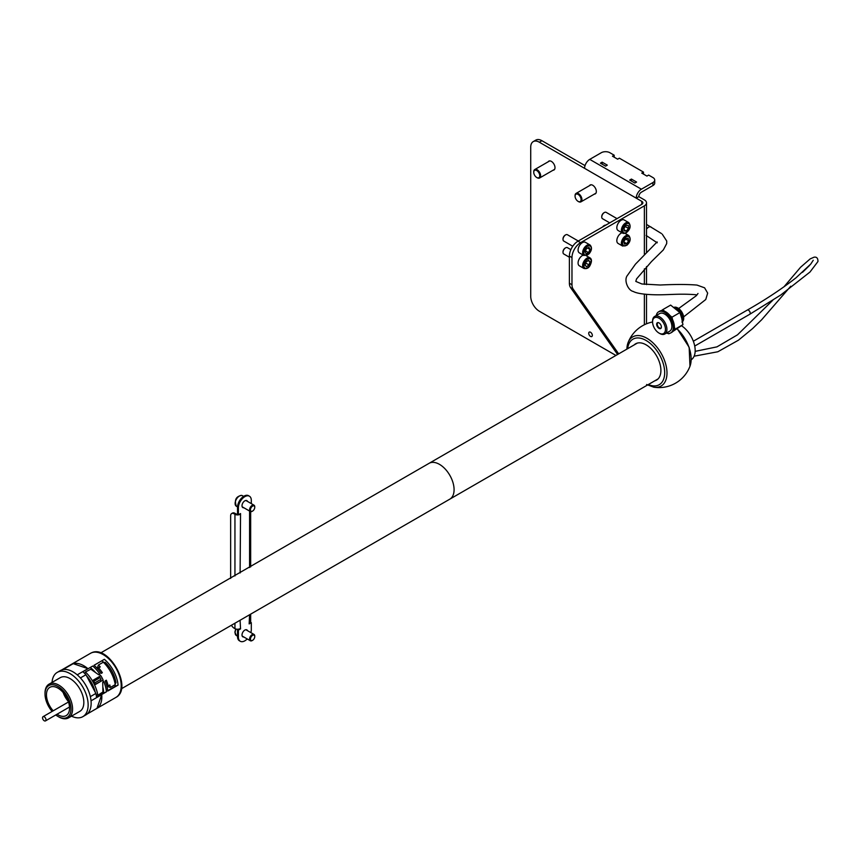 <?xml version="1.0" encoding="UTF-8"?>
<svg xmlns="http://www.w3.org/2000/svg" width="861" height="861" viewBox="0 0 861 861"><rect width="100%" height="100%" fill="white"/><g stroke="black" fill="none" stroke-linecap="round" stroke-linejoin="round"><path stroke-width="1.29" d="M95.313 684.312L103.126 680.007L95.41 684.517A26.325 15.197 60 0 0 93.128 680.222L100.554 675.874A25.453 14.691 -120 0 0 99.801 674.68L98.746 674.809L99.801 674.68L99.682 673.894A25.453 14.691 -120 0 0 92.751 666.027L82.85 671.741A25.453 14.691 60 0 1 85.949 674.733L80.417 677.93M96.152 694.73L97.842 695.301A26.422 15.261 -120 0 0 85.454 672L90.825 669.212L98.746 674.809M97.842 695.301L102.922 691.975L102.739 682.31L103.406 681.449A25.453 14.691 -120 0 0 102.836 680.168M102.739 682.31L103.406 681.449L103.966 681.955L102.76 682.493M73.217 663.648L87.919 668.674A25.453 14.691 60 0 0 73.217 663.648L62.821 669.654M87.919 668.674L77.221 674.841M103.126 680.007A25.453 14.691 -120 0 0 100.845 675.702L100.554 675.874M85.949 674.733L95.883 693.439A25.453 14.691 60 0 1 96.55 697.518L106.452 691.803A25.453 14.691 -120 0 0 103.966 681.955M95.883 693.439L90.362 696.635M101.727 694.666L96.97 708.334A25.453 14.691 60 0 0 101.727 694.666L91.04 700.832M96.97 708.334L87.101 714.038M107.507 686.217A21.45 12.377 -120 0 1 107.56 686.518L110.337 687.465A25.453 14.691 -120 0 0 109.831 684.969L108.195 685.916A25.453 14.691 -120 0 0 106.344 680.233L105.139 680.922A25.453 14.691 60 0 1 107.743 691.049L118.075 685.087A25.453 14.691 -120 0 0 104.375 659.311L94.043 665.284A25.453 14.691 60 0 1 101.146 673.41L102.351 672.71A25.453 14.691 -120 0 0 98.617 667.867L97.304 668.448M110.337 687.465L115.245 684.635A25.453 14.691 -120 0 0 103.32 662.184L98.412 665.015A25.453 14.691 -120 0 1 100.253 666.92L98.617 667.867M118.075 685.087L115.17 686.378A21.191 12.237 -120 0 0 115.148 684.689M103.826 662.421A21.191 12.237 -120 0 0 101.77 660.817M97.218 668.351L97.885 667.975A21.45 12.377 -120 0 0 97.508 667.598L98.412 665.015M103.578 662.443L105.246 662.367C110.994 668.147 114.578 674.895 115.998 682.612L115.977 682.708A23.086 13.335 -120 0 0 105.16 662.346M115.159 684.151L115.977 682.708M108.195 685.916L106.958 686.465M115.17 686.378L107.7 690.694M106.452 691.803L103.546 693.094A21.191 12.237 -120 0 0 103.072 687.842M103.546 693.094L96.507 697.152M94.979 671.881A21.191 12.237 -120 0 0 90.147 667.523M93.784 681.352L99.359 678.027A21.191 12.237 -120 0 0 98.714 676.95M100.855 681.008A21.191 12.237 -120 0 0 100.253 679.727M95.259 692.266A23.376 13.496 -120 0 0 86.477 675.724M84.884 673.625L85.454 672M57.267 672.366L60.281 670.622A25.572 14.766 60 0 1 61.088 670.213A25.572 14.766 60 0 1 86.24 686.066A25.572 14.766 60 0 1 85.852 714.91L82.839 716.653A25.572 14.766 -120 0 0 83.226 687.799A25.572 14.766 -120 0 0 58.074 671.957A25.572 14.766 -120 0 0 57.267 672.366A25.572 14.766 -120 0 0 52.037 682.418M71.517 716.158A25.572 14.766 -120 0 0 82.043 717.062A25.572 14.766 -120 0 0 82.839 716.653M55.771 714.953A18.361 10.601 -120 0 0 57.999 716.46L58.796 716.922A19.48 11.247 -120 0 0 67.922 718.192A19.48 11.247 -120 0 0 68.536 717.88L79.793 711.38A19.48 11.247 -120 0 0 80.095 689.403A19.48 11.247 -120 0 0 60.927 677.327A19.48 11.247 -120 0 0 60.313 677.639L49.055 684.14A19.48 11.247 -120 0 0 45.02 693.051L45.02 693.966A18.361 10.601 -120 0 0 52.123 711.434M68.536 717.88A19.48 11.247 -120 0 0 68.826 695.903A19.48 11.247 -120 0 0 49.658 683.828A19.48 11.247 -120 0 0 49.055 684.14M57.999 716.46A18.361 10.601 -120 0 0 66.609 717.665A18.361 10.601 -120 0 0 67.728 697.141A18.361 10.601 -120 0 0 49.4 685.27A18.361 10.601 -120 0 0 45.02 693.966M57.063 714.21A16.316 9.417 -120 0 0 65.651 715.857A16.316 9.417 -120 0 0 66.157 715.599A16.316 9.417 -120 0 0 66.405 697.184A16.316 9.417 -120 0 0 50.358 687.078A16.316 9.417 -120 0 0 49.841 687.336A16.316 9.417 -120 0 0 53.199 710.809M63.197 692.578A16.316 9.417 -120 0 0 68.299 701.414M100.199 677.65L101.049 679.264L94.656 682.956M99.359 678.027L96.486 679.684M100.253 666.92L97.885 667.975M102.351 672.71L101.071 673.28M247.516 630.683A4.014 2.325 120 0 0 246.859 629.886A4.014 2.325 120 0 0 243.76 630.962A4.014 2.325 120 0 0 242.006 634.998A4.014 2.325 120 0 0 242.845 636.839A4.014 2.325 120 0 0 243.857 637.011M242.458 636.516A4.014 2.325 120 0 0 242.996 636.516M247.516 501.425A4.014 2.325 120 0 0 246.859 500.628A4.014 2.325 120 0 0 243.76 501.705A4.014 2.325 120 0 0 242.006 505.751A4.014 2.325 120 0 0 242.845 507.592A4.014 2.325 120 0 0 243.857 507.753M242.458 507.258A4.014 2.325 120 0 0 242.996 507.258M240.284 641.273L239.423 640.778A9.137 5.274 -60 0 1 237.528 636.591L238.389 637.086A9.137 5.274 120 0 0 240.284 641.273A9.137 5.274 120 0 0 244.847 640.821A9.137 5.274 120 0 0 247.204 638.937M238.26 629.219L237.528 629.639L237.528 636.591M251.304 503.62L251.304 500.381A9.137 5.274 120 0 0 249.421 496.194A9.137 5.274 120 0 0 244.847 496.646A9.137 5.274 120 0 0 238.389 507.839L237.528 507.344L237.528 514.297L238.389 514.792L240.542 513.554L240.111 572.974M237.528 507.344A9.137 5.274 -60 0 1 243.986 496.151A9.137 5.274 -60 0 1 248.56 495.699L249.421 496.194M250.863 632.62A9.137 5.274 120 0 0 251.304 629.639L251.304 622.675L249.152 623.913L249.582 615.281M238.389 507.839L238.389 514.792M240.111 620.727L240.542 628.885L238.389 630.134L238.389 637.086M237.528 629.639L238.389 630.134M250.529 622.223L251.304 622.675M250.659 614.668L250.659 621.674A3.648 2.109 180 0 1 249.582 623.17M234.945 623.687L234.945 628.638A3.648 2.109 180 0 0 240.111 628.638L240.542 628.885M234.945 513.307L234.084 513.802A4.875 2.809 -120 0 0 231.652 513.565L232.513 513.059A4.875 2.809 60 0 1 234.945 513.307L235.806 513.802A2.432 1.41 0 0 0 237.528 514.211M234.084 513.802L234.945 514.297A3.648 2.109 0 0 0 240.111 514.297M234.945 628.638L234.084 628.143A4.875 2.809 -120 0 1 231.652 625.57M231.652 513.565A4.875 2.809 -120 0 0 230.64 515.793L230.64 578.42M251.423 511.348A3.046 1.754 120 0 0 252.596 511.068A3.046 1.754 120 0 0 254.748 507.344A3.046 1.754 120 0 0 253.78 505.827A3.046 1.754 120 0 0 250.799 508.259A3.046 1.754 120 0 0 251.423 511.348M252.391 511.176A3.648 2.109 -60 0 1 252.165 511.316A3.648 2.109 -60 0 1 250.755 511.649A3.648 2.109 -60 0 1 250.347 511.499A3.648 2.109 -60 0 1 250.164 507.613A3.648 2.109 -60 0 1 253.586 505.02A3.648 2.109 -60 0 1 253.995 505.17A3.648 2.109 -60 0 1 254.748 506.838A3.648 2.109 -60 0 1 254.738 507.107M246.149 500.736A3.648 2.109 120 0 0 245.837 500.456L253.995 505.17M251.778 640.606A3.046 1.754 120 0 0 252.596 640.326A3.046 1.754 120 0 0 254.748 636.591A3.046 1.754 120 0 0 253.414 635.063A3.046 1.754 120 0 0 250.605 638.044A3.046 1.754 120 0 0 251.778 640.606M252.391 640.433A3.648 2.109 -60 0 1 252.165 640.573A3.648 2.109 -60 0 1 251.186 640.918A3.648 2.109 -60 0 1 250.347 640.756A3.648 2.109 -60 0 1 250.013 637.172A3.648 2.109 -60 0 1 253.145 634.266A3.648 2.109 -60 0 1 253.995 634.428A3.648 2.109 -60 0 1 254.748 636.096A3.648 2.109 -60 0 1 254.738 636.365M601.764 216.757A3.046 1.754 -60 0 1 601.753 216.52A3.046 1.754 -60 0 1 603.905 212.796L604.336 212.549A3.648 2.109 120 0 0 601.753 217.015A3.648 2.109 120 0 0 602.506 218.694L609.728 222.859M625.689 232.825A6.092 3.519 -60 0 1 622.643 233.127L618.08 230.5A6.092 3.519 -60 0 1 617.154 225.614A6.092 3.519 -60 0 1 621.125 220.255A6.092 3.519 -60 0 1 624.171 219.953L628.734 222.59A6.092 3.519 -60 0 0 625.689 222.891A6.092 3.519 -60 0 0 621.717 228.251A6.092 3.519 -60 0 0 622.643 233.127L626.119 232.868C630.338 229.413 631.21 225.98 628.734 222.59M617.036 218.64L606.166 212.366A3.648 2.109 120 0 0 604.336 212.549L603.905 212.796M628.444 225.528L626.291 225.334L624.139 228.014L624.139 230.888L626.291 231.071L628.444 228.402L628.444 225.528M625.29 226.583L628.444 228.402M624.139 229.833L626.291 231.071M602.614 226.96A3.046 1.754 -60 0 1 603.496 226.002A3.046 1.754 -60 0 1 603.905 225.722A3.046 1.754 -60 0 1 604.11 225.614M605.767 225.141A3.648 2.109 120 0 0 604.336 225.474A3.648 2.109 120 0 0 603.852 225.808A3.648 2.109 120 0 0 602.915 226.787M622.643 246.052L626.926 245.245C630.51 241.79 631.113 238.54 628.734 235.505A6.092 3.519 -60 0 0 624.882 236.366A6.092 3.519 -60 0 0 621.577 241.704A6.092 3.519 -60 0 0 622.643 246.052L618.08 243.426A6.092 3.519 -60 0 1 617.014 239.067A6.092 3.519 -60 0 1 620.318 233.729A6.092 3.519 -60 0 1 622.019 232.771M628.175 238.163L625.829 238.583L623.945 241.543L624.419 244.094L626.765 243.685L628.638 240.714L628.175 238.163M625.592 238.949L628.638 240.714M624.053 242.113L626.765 243.685M563.019 239.121A3.046 1.754 -60 0 1 563.008 238.895A3.046 1.754 -60 0 1 564.31 235.86A3.046 1.754 -60 0 1 565.16 235.161A3.046 1.754 -60 0 1 565.365 235.053M578.28 241.015L567.421 234.741A3.648 2.109 120 0 0 565.591 234.913A3.648 2.109 120 0 0 564.568 235.753A3.648 2.109 120 0 0 563.008 239.39A3.648 2.109 120 0 0 563.761 241.058L572.759 246.257M583.898 255.502L579.335 252.865A6.092 3.519 -60 0 1 580.68 244.007A6.092 3.519 -60 0 1 585.426 242.318L589.989 244.954A6.092 3.519 -60 0 0 585.243 246.644A6.092 3.519 -60 0 0 583.898 255.502L589.032 253.887C591.916 250.325 592.228 247.344 589.989 244.954M589.032 247.419L586.567 248.506L585.082 251.67L586.061 253.737L588.526 252.639L590.011 249.486L589.032 247.419M587.557 248.065L590.011 249.486M585.458 250.863L588.526 252.639M563.019 252.047A3.046 1.754 -60 0 1 563.008 251.821A3.046 1.754 -60 0 1 563.869 249.335A3.046 1.754 -60 0 1 565.16 248.086A3.046 1.754 -60 0 1 565.365 247.979M570.875 249.658L567.421 247.656A3.648 2.109 120 0 0 565.591 247.839A3.648 2.109 120 0 0 564.041 249.335A3.648 2.109 120 0 0 563.008 252.316A3.648 2.109 120 0 0 563.761 253.984L569.39 257.235M583.898 268.428C586.535 269.041 588.515 268.158 589.871 265.78C591.938 261.798 591.97 259.172 589.989 257.88A6.092 3.519 -60 0 0 584.361 260.668A6.092 3.519 -60 0 0 583.898 268.428L579.335 265.791A6.092 3.519 -60 0 1 579.797 258.031A6.092 3.519 -60 0 1 583.274 255.136M588.526 260.302L586.061 262.067L585.082 265.274L586.567 266.706L589.042 264.94L590.011 261.733L588.526 260.302M588.085 260.614L590.011 261.733M585.76 263.046L589.042 264.94M691.211 359.78A20.696 11.957 -120 0 0 694.16 343.722A20.696 11.957 -120 0 0 681.525 325.749M590.528 332.238A2.561 1.474 -120 0 0 589.247 332.109A2.561 1.474 -120 0 0 588.859 334.165A2.561 1.474 -120 0 0 590.528 336.414A2.561 1.474 -120 0 0 591.808 336.543A2.561 1.474 -120 0 0 592.196 334.488A2.561 1.474 -120 0 0 590.528 332.238M553.042 170.241A5.112 2.949 -120 0 0 553.946 169.994A5.112 2.949 -120 0 0 554.721 165.904A5.112 2.949 -120 0 0 551.384 161.394A5.112 2.949 -120 0 0 548.823 161.136A5.112 2.949 -120 0 0 548.166 161.803M594.37 194.102A5.112 2.949 -120 0 0 595.274 193.854A5.112 2.949 -120 0 0 596.06 189.764A5.112 2.949 -120 0 0 592.712 185.255A5.112 2.949 -120 0 0 590.162 184.997A5.112 2.949 -120 0 0 589.494 185.664M652.95 182.543A6.092 3.519 0 0 0 654.726 180.057L654.726 183.038A6.092 3.519 180 0 1 652.95 185.524L652.95 182.543L641.402 189.205A7.308 4.219 120 0 0 636.236 198.159L641.789 201.356A3.648 2.109 180 0 1 642.866 202.852A3.648 2.109 180 0 1 641.789 204.348L578 241.177L580.583 242.662A12.172 7.028 120 0 0 571.973 257.579L569.39 256.083A12.172 7.028 -60 0 1 578 241.177M539.33 142.205A12.172 7.028 -120 0 0 533.239 141.602L535.822 140.106A12.172 7.028 60 0 1 541.913 140.709L539.33 142.205L584.576 168.326A7.308 4.219 -60 0 1 589.742 159.382L601.279 152.72A6.092 3.519 0 0 1 609.889 152.72L614.194 155.206L612.472 156.196L617.638 159.177L619.36 158.187L643.479 172.103L641.757 173.093L646.923 176.085L648.645 175.084L652.95 177.57A6.092 3.519 0 0 1 654.726 180.057M533.239 141.602A12.172 7.028 -120 0 0 530.72 147.177L530.72 296.313A12.172 7.028 -120 0 0 539.33 311.23L615.927 355.453M541.913 140.709L585.039 165.613M584.576 168.326L636.236 198.159L638.819 196.663L644.372 199.87A7.308 4.219 180 0 1 646.514 202.852A7.308 4.219 180 0 1 644.372 205.833L580.583 242.662M652.95 185.524L641.402 192.186A3.648 2.109 120 0 0 638.819 196.663M602.14 162.159L600.418 163.159L605.584 166.141L607.306 165.14L602.14 162.159L602.14 164.15M631.414 179.066L629.692 180.057L634.858 183.038L636.58 182.048L631.414 179.066L631.414 181.047M643.479 172.103L643.479 174.094M614.194 155.206L614.194 157.186M617.595 354.484L570.542 287.552A12.172 7.028 -60 0 1 569.39 283.247L569.39 256.083M569.39 283.247L571.973 284.743A12.172 7.028 120 0 0 573.125 289.048L618.682 353.86M571.973 284.743L571.973 257.579M577.257 200.753A4.262 2.465 -120 0 0 578.075 201.366A4.262 2.465 -120 0 0 581.057 200.086A4.262 2.465 -120 0 0 578.893 195.006A4.262 2.465 -120 0 0 575.062 196.147A4.262 2.465 -120 0 0 577.257 200.753M575.073 195.91A4.875 2.809 60 0 1 575.062 195.641A4.875 2.809 60 0 1 576.074 193.413A4.875 2.809 60 0 1 579.442 194.349A4.875 2.809 60 0 1 580.938 201.851A4.875 2.809 60 0 1 578.506 201.614A4.875 2.809 60 0 1 578.28 201.474M536.295 177.205A4.262 2.465 -120 0 0 536.747 177.495A4.262 2.465 -120 0 0 539.75 176.01A4.262 2.465 -120 0 0 537.189 170.833A4.262 2.465 -120 0 0 533.734 172.275A4.262 2.465 -120 0 0 536.295 177.205M533.734 172.039A4.875 2.809 60 0 1 533.734 171.78A4.875 2.809 60 0 1 534.746 169.552A4.875 2.809 60 0 1 537.684 170.134A4.875 2.809 60 0 1 540.45 174.417A4.875 2.809 60 0 1 539.61 177.99A4.875 2.809 60 0 1 537.178 177.743A4.875 2.809 60 0 1 536.952 177.614M44.266 716.793A2.432 1.41 60 0 1 45.859 718.935A2.432 1.41 60 0 1 45.482 720.894A2.432 1.41 60 0 1 44.266 720.775A2.432 1.41 60 0 1 42.673 718.623A2.432 1.41 60 0 1 43.05 716.675A2.432 1.41 60 0 1 44.266 716.793M626.883 349.125A28.37 16.381 60 0 1 628.056 342.7A28.37 16.381 60 0 1 646.934 338.287A28.37 16.381 60 0 1 666.995 373.039A28.37 16.381 60 0 1 653.725 387.17L653.725 387.17A33.127 33.127 0 0 0 689.973 366.248L689.166 347.306L677.295 328.837M677.166 328.924A28.37 16.381 60 0 1 691.157 359.08A28.37 16.381 60 0 1 689.973 366.248M634.159 344.927A20.944 12.097 60 0 1 646.094 344.83A20.944 12.097 60 0 1 660.172 364.741A20.944 12.097 60 0 1 654.855 380.777M626.819 349.157L628.056 342.7A33.127 33.127 0 0 1 652.573 321.982M661.302 327.664A3.046 1.754 60 0 1 660.914 328.063A3.046 1.754 60 0 1 657.352 325.049A3.046 1.754 60 0 1 657.869 322.789A3.046 1.754 60 0 1 658.407 322.649M656.771 325.221A3.347 1.937 60 0 1 658.17 322.595A3.347 1.937 60 0 1 661.259 326.061A3.347 1.937 60 0 1 661.226 327.89A3.347 1.937 60 0 1 658.966 328.353A3.347 1.937 60 0 1 656.771 325.221M674.475 307.754A8.406 4.854 60 0 1 674.852 307.808A8.406 4.854 60 0 1 681.008 313.07A8.406 4.854 60 0 1 682.332 320.981M652.918 324.5A9.105 5.252 -120 0 0 659.009 333.078A9.105 5.252 -120 0 0 665.112 326.782A9.105 5.252 -120 0 0 657.965 317.709A9.105 5.252 -120 0 0 652.573 321.928A9.105 5.252 -120 0 0 652.918 324.5M659.375 333.272A10.149 5.855 -120 0 0 659.752 333.498A10.149 5.855 -120 0 0 664.821 334.003A10.149 5.855 -120 0 0 666.543 326.48A10.149 5.855 -120 0 0 654.683 316.428A10.149 5.855 -120 0 0 652.573 321.078A10.149 5.855 -120 0 0 652.584 321.519M664.821 334.003L669.772 331.141A10.149 5.855 -120 0 0 671.494 323.628A10.149 5.855 -120 0 0 659.623 313.576L654.683 316.428M656.254 315.513A12.172 7.028 60 0 1 658.611 311.811A12.172 7.028 60 0 1 661.937 311.348A12.172 7.028 60 0 1 672.01 321.336A12.172 7.028 60 0 1 670.784 332.906A12.172 7.028 60 0 1 667.458 333.368A12.172 7.028 60 0 1 666.403 333.089M670.784 332.906L671.817 332.314A12.172 7.028 -120 0 0 673.646 330.237A12.172 7.028 -120 0 0 674.346 326.653A12.172 7.028 -120 0 0 672.624 319.775A12.172 7.028 -120 0 0 669.976 315.556A12.172 7.028 -120 0 0 664.703 311.295A12.172 7.028 -120 0 0 662.97 310.756A12.172 7.028 -120 0 0 661.366 310.67A12.172 7.028 -120 0 0 659.644 311.219L658.611 311.811M681.277 316.644A7.986 4.606 -120 0 0 681.094 316.041M669.976 315.556L671.967 317.171L672.624 319.775M674.346 326.653L674.992 329.246L673.646 330.237M669.341 333.411L668.297 333.465M661.366 310.67L662.701 309.68L664.703 311.295M671.967 317.171L679.91 312.586L681.761 318.43L682.934 324.662L674.992 329.246M662.701 309.68L670.644 305.095L679.91 312.586M682.934 324.662L672.828 331.496M669.578 333.368L668.76 333.842M115.934 697.41A25.453 14.691 -120 0 0 116.31 668.696A25.453 14.691 -120 0 0 91.277 652.918A25.453 14.691 -120 0 0 90.48 653.327L91.395 652.864C108.723 644.082 133.347 688.402 115.934 697.41L87.036 714.092M99.682 673.894L98.369 674.486M249.582 567.517L249.582 511.057M234.945 514.297L234.945 575.944M236.377 506.246C234.192 500.08 235.936 496.453 241.597 495.387L242.468 495.699A6.092 3.519 120 0 0 241.78 495.452A6.092 3.519 120 0 0 236.086 499.767A6.092 3.519 120 0 0 236.377 506.246L237.539 506.914M236.054 629.079A6.092 3.519 120 0 0 236.377 635.504L237.528 636.171M626.291 223.935A5.241 3.024 120 0 0 622.589 230.339A5.241 3.024 120 0 0 626.291 232.481A5.241 3.024 120 0 0 629.994 226.066A5.241 3.024 120 0 0 626.291 223.935M625.592 237.335A5.241 3.024 120 0 0 622.654 244.04A5.241 3.024 120 0 0 626.991 244.922A5.241 3.024 120 0 0 629.929 238.228A5.241 3.024 120 0 0 625.592 237.335M586.083 247.494A5.241 3.024 120 0 0 584.145 254.232A5.241 3.024 120 0 0 589.01 253.661A5.241 3.024 120 0 0 590.947 246.924A5.241 3.024 120 0 0 586.083 247.494M585.329 261.367A5.241 3.024 120 0 0 584.587 267.782A5.241 3.024 120 0 0 589.774 265.64A5.241 3.024 120 0 0 590.506 259.226A5.241 3.024 120 0 0 585.329 261.367M658.041 378.937L449.797 499.165A20.696 11.957 -120 0 0 452.972 482.58A20.696 11.957 -120 0 0 439.444 464.337A20.696 11.957 -120 0 0 429.101 463.315L100.715 652.907M641.789 204.348L641.789 201.356M641.402 189.205L589.742 159.382M644.372 324.758L644.372 294.182M644.372 284.367L644.372 268.815M644.372 254.899L644.372 205.833M573.125 289.048L570.542 287.552M813.247 260.259L810.761 264.058L796.005 277.812C781.777 288.919 765.537 299.682 747.273 310.089A2.432 1.41 60 0 1 749.307 310.918A2.432 1.41 60 0 1 749.716 314.308L780.809 294.957L809.975 272.044L817.95 261.529C817.993 258.192 816.691 256.75 814.054 257.191L810.169 258.903L800.59 267.233L783.94 286.853M646.514 229.155A4.875 2.809 -60 0 1 648.537 227.229A4.875 2.809 -60 0 1 650.97 226.992A4.875 2.809 -60 0 1 651.217 227.153M627.647 348.683A26.293 15.175 60 0 1 646.094 340.472A26.293 15.175 60 0 1 664.649 371.339A26.293 15.175 60 0 1 648.344 384.533M673.948 307.355A8.406 4.854 60 0 1 675.842 307.226A8.406 4.854 60 0 1 682.579 313.619A8.406 4.854 60 0 1 682.472 321.713M676.95 307.571A8.201 4.736 60 0 1 683.408 315.75A8.201 4.736 60 0 1 683.634 319.14M61.594 670.009L90.48 653.327M250.659 511.628L250.659 566.893M242.468 495.699L243.631 496.377M242.189 506.785L250.347 511.499M245.837 629.714L253.995 634.428M242.189 636.042L250.347 640.756M236.377 635.504L234.87 632.157L235.71 628.971M628.734 235.505L625 233.353M589.989 257.88L586.255 255.728M429.101 463.315L637.344 343.087M449.797 499.165L121.412 688.768M646.514 202.852L646.514 252.822M646.514 266.544L646.514 284.604M646.514 294.387L646.514 323.801M595.93 193.198L580.938 201.851M591.055 184.76L576.074 193.413M554.602 169.337L539.61 177.99M549.727 160.899L534.746 169.552M772.747 300.285L737.522 334.821L716.965 346.865L695.161 351.353M45.482 720.894L69.504 707.021M747.273 310.089L693.342 341.236M809.717 265.285L802.484 272.356M790.753 286.229L761.684 319.732L752.622 328.547L738.447 340.192L717.837 351.762L694.117 356.196M694.719 346.057L749.716 314.308M43.05 716.675L68.493 701.984M683.666 316.859L705.751 299.52L707.667 293.127L704.599 287.811L696.98 285.077C687.627 284.302 675.368 284.281 660.204 285.013L641.886 283.979L635.795 281.396L636.58 278.878L651.454 261.604L663.347 249.905L666.694 243.588L666.726 241.026L662.238 234.17M696.969 294.979L695.516 294.71C678.533 293.353 666.92 295.205 653.628 294.731C643.447 294.408 636.634 293.31 633.19 291.438C628.035 290.469 623.525 279.965 627.475 275.337L635.461 264.144L657.104 241.93L657.191 242.813L646.105 235.419M661.356 233.471L646.514 224.409M698.013 293.483L696.183 295.818L678.683 308.486M646.6 384.512L653.725 387.17M681.944 322.1C685.087 316.385 683.085 311.424 675.95 307.205L673.55 307.549M659.009 333.078L659.752 333.498M652.573 321.928L652.573 321.078"/></g></svg>
